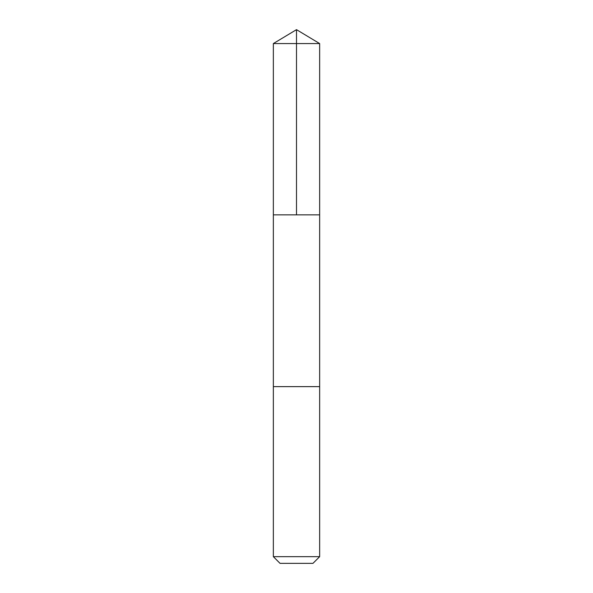 <?xml version="1.0" encoding="UTF-8"?>
<svg xmlns="http://www.w3.org/2000/svg" width="593" height="593" viewBox="0 0 593 593"><rect width="100%" height="100%" fill="white"/><g stroke="black" fill="none" stroke-linecap="round" stroke-linejoin="round"><path stroke-width="0.89" d="M273.351 214.851L319.649 214.851L319.649 43.563L273.351 43.563L273.351 214.851L319.649 214.851L319.649 386.629L273.351 386.629L273.351 214.851M317.255 386.629L273.351 386.629L273.351 556.664L319.649 556.664L319.649 386.629L317.255 386.629M319.649 556.664L312.971 563.35L280.029 563.35L273.351 556.664M273.351 43.563L296.5 29.65L296.5 214.851M296.5 29.65L319.649 43.563"/></g></svg>
